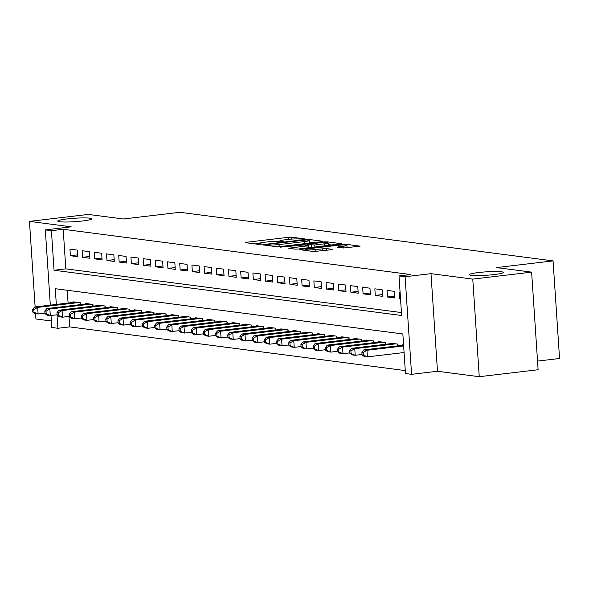 <?xml version="1.0" encoding="UTF-8"?>
<svg xmlns="http://www.w3.org/2000/svg" width="589" height="589" viewBox="0 0 589 589"><rect width="100%" height="100%" fill="white"/><g stroke="black" fill="none" stroke-linecap="round" stroke-linejoin="round"><path stroke-width="0.88" d="M288.382 239.414A8.349 0.847 -3.8 0 1 299.602 239.038L304.484 238.869L291.769 237.212L288.257 237.33L246.658 242.256L245.547 242.683L258.269 244.339L261.707 244.023L259.859 243.743A8.349 0.847 -3.8 0 1 258.924 243.419A8.349 0.847 -3.8 0 1 263.423 242.366L266.883 241.954A8.349 0.847 -3.8 0 1 278.111 241.578L282.212 241.711L283.199 241.483L281.351 241.196A8.349 0.847 -3.8 0 1 280.416 240.879A8.349 0.847 -3.8 0 1 284.914 239.826L288.382 239.414L288.257 237.33M478.533 272.538A17.007 1.715 -3.8 0 0 469.374 274.68A17.007 1.715 -3.8 0 0 494.149 274.57A17.007 1.715 -3.8 0 0 503.308 272.427A17.007 1.715 -3.8 0 0 478.533 272.538M66.925 218.946A17.007 1.715 -3.8 0 0 57.766 221.089A17.007 1.715 -3.8 0 0 82.541 220.978A17.007 1.715 -3.8 0 0 91.7 218.836A17.007 1.715 -3.8 0 0 66.925 218.946M343.527 247.998L360.115 246.173L345.699 244.236L342.187 244.354L299.183 249.603L313.606 251.54L331.209 249.758L332.321 249.331L326.277 248.543L315.778 249.486A6.98 0.707 -3.8 0 1 305.61 249.53A6.98 0.707 -3.8 0 1 309.372 248.654L336.761 245.414A6.98 0.707 -3.8 0 1 346.921 245.363A6.98 0.707 -3.8 0 1 343.159 246.246L337.195 247.115L343.527 247.998M531.624 272.14L538.11 369.737L479.247 376.702L472.768 279.105L531.624 272.14L496.564 267.575L553.071 260.89L179.873 212.298L123.373 218.983L88.306 214.418L29.45 221.383L71.217 226.824L45.324 229.887L51.42 230.682L63.192 229.283L410.769 274.54L399.003 275.932L405.099 276.727L411.578 374.324L405.482 373.536L402.854 333.963L55.278 288.713L56.323 304.439M472.768 279.105L430.993 273.664L405.099 276.727M321.476 241.659L322.595 241.225L308.467 239.384L304.955 239.502L261.958 244.752L276.374 246.695L279.878 246.577L321.476 241.659M327.079 241.814L341.502 243.75L298.498 249L294.986 249.118L288.654 248.234L306.928 245.907L308.334 245.576L304.027 244.958L280.298 247.159L323.575 241.932L327.079 241.814L327.138 242.653M29.45 221.383L35.134 306.943M35.583 313.672L35.929 318.98L51.376 320.99M77.269 250.075L69.951 249.125L70.385 255.722L77.704 256.671L77.269 250.075M89.462 251.665L82.143 250.715L82.585 257.305L89.903 258.262L89.462 251.665M101.661 253.255L94.343 252.298L94.777 258.895L102.096 259.845L101.661 253.255M113.854 254.838L106.535 253.888L106.977 260.485L114.295 261.435L113.854 254.838M126.053 256.429L118.735 255.479L119.169 262.068L126.488 263.025L126.053 256.429M138.246 258.019L130.927 257.062L131.369 263.658L138.687 264.608L138.246 258.019M150.445 259.602L143.127 258.652L143.561 265.249L150.88 266.199L150.445 259.602M162.638 261.192L155.319 260.242L155.761 266.832L163.079 267.789L162.638 261.192M174.837 262.782L167.519 261.825L167.953 268.422L175.272 269.372L174.837 262.782M187.03 264.365L179.711 263.416L180.153 270.012L187.471 270.962L187.03 264.365M199.229 265.956L191.911 265.006L192.345 271.595L199.664 272.552L199.229 265.956M211.422 267.546L204.103 266.589L204.545 273.186L211.863 274.135L211.422 267.546M223.621 269.129L216.303 268.179L216.737 274.776L224.056 275.726L223.621 269.129M235.814 270.719L228.495 269.769L228.937 276.359L236.248 277.316L235.814 270.719M248.006 272.309L240.695 271.352L241.129 277.949L248.448 278.899L248.006 272.309M260.205 273.892L252.887 272.943L253.329 279.539L260.64 280.489L260.205 273.892M272.398 275.483L265.087 274.533L265.521 281.122L272.84 282.079L272.398 275.483M284.597 277.073L277.279 276.116L277.713 282.713L285.032 283.67L284.597 277.073M296.79 278.656L289.471 277.706L289.913 284.303L297.231 285.253L296.79 278.656M308.989 280.246L301.671 279.296L302.105 285.886L309.424 286.843L308.989 280.246M321.182 281.837L313.863 280.879L314.305 287.476L321.623 288.433L321.182 281.837M333.381 283.419L326.063 282.47L326.497 289.066L333.816 290.016L333.381 283.419M345.574 285.01L338.255 284.06L338.697 290.649L346.015 291.607L345.574 285.01M357.773 286.6L350.455 285.643L350.889 292.24L358.208 293.197L357.773 286.6M369.966 288.19L362.647 287.233L363.089 293.83L370.407 294.78L369.966 288.19M382.165 289.773L374.847 288.824L375.281 295.413L382.6 296.37L382.165 289.773M394.358 291.364L387.039 290.406L387.481 297.003L394.799 297.96L394.358 291.364M63.192 229.283L65.821 268.856L401.433 312.553M400.078 292.107L399.239 291.997L399.673 298.594L400.513 298.704M68.979 316.411L69.671 326.888L405.284 370.584M67.242 290.267L68.088 303.048M73.492 302.407L73.456 301.885L80.774 302.834L80.884 304.565M85.685 303.998L85.648 303.468L92.966 304.425L93.084 306.155M97.884 305.581L97.848 305.058L105.166 306.008L105.276 307.738M110.077 307.171L110.04 306.648L117.358 307.598L117.476 309.328M122.276 308.761L122.24 308.231L129.558 309.188L129.668 310.918M134.469 310.344L134.432 309.821L141.75 310.771L141.868 312.501M146.661 311.934L146.632 311.412L153.95 312.361L154.06 314.092M158.861 313.525L158.824 312.995L166.142 313.952L166.26 315.682M171.053 315.108L171.024 314.585L178.342 315.535L178.452 317.265M183.253 316.698L183.216 316.175L190.534 317.125L190.652 318.855M195.445 318.288L195.415 317.758L202.726 318.715L202.844 320.445M207.645 319.871L207.608 319.348L214.926 320.298L215.044 322.028M219.837 321.461L219.807 320.939L227.118 321.888L227.236 323.619M232.037 323.052L232 322.522L239.318 323.479L239.436 325.209M244.229 324.642L244.199 324.112L251.51 325.062L251.628 326.792M256.429 326.225L256.392 325.702L263.71 326.652L263.82 328.382M268.621 327.815L268.584 327.285L275.902 328.242L276.02 329.973M280.82 329.406L280.784 328.876L288.102 329.825L288.212 331.555M293.013 330.989L292.976 330.466L300.294 331.416L300.412 333.146M305.212 332.579L305.176 332.049L312.494 333.006L312.604 334.736M317.405 334.169L317.368 333.639L324.686 334.589L324.804 336.319M329.604 335.752L329.568 335.229L336.886 336.179L336.996 337.909M341.797 337.342L341.76 336.812L349.078 337.769L349.196 339.5M353.996 338.933L353.96 338.403L361.278 339.352L361.388 341.083M366.189 340.516L366.152 339.993L373.47 340.943L373.588 342.673M378.381 342.106L378.352 341.576L385.67 342.533L385.78 344.263M390.581 343.696L390.544 343.166L397.862 344.116L397.98 345.846M402.773 345.279L402.743 344.756L403.575 344.867M537.536 361.094L559.55 358.487L553.071 260.89M430.993 273.664L437.48 371.261L479.247 376.702M437.48 371.261L411.578 374.324M69.671 326.888L57.906 328.279L51.803 327.484L51.007 315.505M51.42 230.682L54.048 270.248L401.632 315.498L399.003 275.932M50.323 305.146L45.324 229.887M57.008 314.791L57.906 328.279M65.821 268.856L54.048 270.248M70.385 255.722L77.586 254.868M82.585 257.305L89.786 256.458M94.777 258.895L101.978 258.041M106.977 260.485L114.17 259.631M119.169 262.068L126.37 261.221M131.369 263.658L138.562 262.804M143.561 265.249L150.762 264.395M155.761 266.832L162.954 265.985M167.953 268.422L175.154 267.568M180.153 270.012L187.346 269.158M192.345 271.595L199.546 270.749M204.545 273.186L211.738 272.332M216.737 274.776L223.938 273.922M228.937 276.359L236.13 275.512M241.129 277.949L248.33 277.095M253.329 279.539L260.522 278.685M265.521 281.122L272.722 280.276M277.713 282.713L284.914 281.859M289.913 284.303L297.114 283.449M302.105 285.886L309.306 285.039M314.305 287.476L321.506 286.622M326.497 289.066L333.698 288.212M338.697 290.649L345.89 289.803M350.889 292.24L358.09 291.386M363.089 293.83L370.282 292.976M375.281 295.413L382.482 294.566M387.481 297.003L394.674 296.149M399.673 298.594L400.498 298.498M280.416 240.916L275.888 241.453M258.924 243.463L255.052 243.92M313.267 242.624L309.328 242.116M306.545 239.944L267.575 244.347L266.596 244.575L268.532 244.869A8.349 0.847 -3.8 0 0 279.76 244.494L304.719 241.542A8.349 0.847 -3.8 0 0 309.218 240.489A8.349 0.847 -3.8 0 0 308.283 240.165L306.545 239.944M328.301 244.582L331.879 245.053M324.429 243.831A6.98 0.707 -3.8 0 0 328.191 242.955A6.98 0.707 -3.8 0 0 318.031 242.999L306.972 244.472L314.784 244.98L324.429 243.831L324.568 245.915M310.388 247.594L308.452 247.343M350.499 247.476L347.031 247.027M75.591 302.157L34.626 307.009L37.674 307.406L38.108 313.996L44.948 313.186M34 312.266L38.108 313.996L35.06 313.598L32.785 312.104L34 312.266L33.831 309.623L32.609 309.468L32.785 312.104M33.831 309.623L37.674 307.406L78.639 302.555M32.609 309.468L34.626 307.009M87.783 303.747L46.818 308.592L49.866 308.989L50.308 315.586L57.14 314.776M46.2 313.849L50.308 315.586L47.26 315.189L44.978 313.694L46.2 313.849L46.023 311.213L44.801 311.051L44.978 313.694M46.023 311.213L49.866 308.989L90.831 304.145M44.801 311.051L46.818 308.592M99.983 305.338L59.018 310.182L62.066 310.58L62.5 317.176L69.34 316.367M58.392 315.439L62.5 317.176L59.452 316.779L57.177 315.277L58.392 315.439L58.223 312.803L57 312.641L57.177 315.277M58.223 312.803L62.066 310.58L103.031 305.735M57 312.641L59.018 310.182M112.175 306.921L71.21 311.772L74.258 312.17L74.7 318.759L81.532 317.95M70.592 317.029L74.7 318.759L71.652 318.362L69.369 316.867L70.592 317.029L70.415 314.386L69.193 314.231L69.369 316.867M70.415 314.386L74.258 312.17L115.223 307.318M69.193 314.231L71.21 311.772M124.375 308.511L83.41 313.355L86.458 313.753L86.892 320.35L93.732 319.54M82.784 318.612L86.892 320.35L83.844 319.952L81.569 318.458L82.784 318.612L82.615 315.976L81.392 315.814L81.569 318.458M82.615 315.976L86.458 313.753L127.423 308.908M81.392 315.814L83.41 313.355M136.567 310.101L95.602 314.946L98.65 315.343L99.092 321.94L105.924 321.13M94.984 320.202L99.092 321.94L96.044 321.542L93.761 320.041L94.984 320.202L94.807 317.567L93.585 317.405L93.761 320.041M94.807 317.567L98.65 315.343L139.615 310.499M93.585 317.405L95.602 314.946M148.767 311.684L107.794 316.536L110.85 316.934L111.284 323.523L118.124 322.713M107.176 321.793L111.284 323.523L108.236 323.125L105.961 321.631L107.176 321.793L107.007 319.15L105.784 318.995L105.961 321.631M107.007 319.15L110.85 316.934L151.815 312.082M105.784 318.995L107.794 316.536M160.959 313.274L119.994 318.119L123.042 318.516L123.484 325.113L130.316 324.303M119.376 323.376L123.484 325.113L120.428 324.716L118.153 323.221L119.376 323.376L119.199 320.74L117.977 320.578L118.153 323.221M119.199 320.74L123.042 318.516L164.007 313.672M117.977 320.578L119.994 318.119M173.159 314.865L132.186 319.709L135.242 320.107L135.676 326.704L142.516 325.894M131.568 324.966L135.676 326.704L132.628 326.306L130.353 324.804L131.568 324.966L131.391 322.33L130.176 322.168L130.353 324.804M131.391 322.33L135.242 320.107L176.207 315.262M130.176 322.168L132.186 319.709M185.351 316.448L144.386 321.299L147.434 321.697L147.876 328.287L154.708 327.477M143.768 326.556L147.876 328.287L144.82 327.889L142.545 326.394L143.768 326.556L143.591 323.913L142.369 323.759L142.545 326.394M143.591 323.913L147.434 321.697L188.399 316.845M142.369 323.759L144.386 321.299M197.543 318.038L156.578 322.882L159.626 323.28L160.068 329.877L166.901 329.067M155.96 328.139L160.068 329.877L157.02 329.479L154.745 327.985L155.96 328.139L155.783 325.503L154.568 325.342L154.745 327.985M155.783 325.503L159.626 323.28L200.599 318.435M154.568 325.342L156.578 322.882M209.743 319.628L168.778 324.473L171.826 324.87L172.26 331.467L179.1 330.657M168.16 329.73L172.26 331.467L169.212 331.07L166.937 329.568L168.16 329.73L167.983 327.094L166.761 326.932L166.937 329.568M167.983 327.094L171.826 324.87L212.791 320.026M166.761 326.932L168.778 324.473M221.935 321.211L180.97 326.063L184.018 326.461L184.46 333.05L191.292 332.248M180.352 331.32L184.46 333.05L181.412 332.652L179.13 331.158L180.352 331.32L180.175 328.677L178.96 328.522L179.13 331.158M180.175 328.677L184.018 326.461L224.991 321.609M178.96 328.522L180.97 326.063M234.135 322.801L193.17 327.646L196.218 328.044L196.652 334.64L203.492 333.83M192.551 332.903L196.652 334.64L193.604 334.243L191.329 332.748L192.551 332.903L192.375 330.267L191.153 330.105L191.329 332.748M192.375 330.267L196.218 328.044L237.183 323.199M191.153 330.105L193.17 327.646M246.327 324.392L205.362 329.236L208.41 329.634L208.852 336.231L215.684 335.421M204.744 334.493L208.852 336.231L205.804 335.833L203.522 334.331L204.744 334.493L204.567 331.857L203.352 331.695L203.522 334.331M204.567 331.857L208.41 329.634L249.383 324.789M203.352 331.695L205.362 329.236M258.527 325.975L217.562 330.827L220.61 331.224L221.044 337.814L227.884 337.011M216.943 336.083L221.044 337.814L217.996 337.416L215.721 335.921L216.943 336.083L216.767 333.44L215.545 333.286L215.721 335.921M216.767 333.44L220.61 331.224L261.575 326.372M215.545 333.286L217.562 330.827M270.719 327.565L229.754 332.41L232.802 332.807L233.244 339.404L240.076 338.594M229.136 337.666L233.244 339.404L230.196 339.006L227.914 337.512L229.136 337.666L228.959 335.031L227.744 334.876L227.914 337.512M228.959 335.031L232.802 332.807L273.767 327.963M227.744 334.876L229.754 332.41M282.919 329.155L241.954 334L245.002 334.397L245.436 340.994L252.276 340.184M241.335 339.257L245.436 340.994L242.388 340.597L240.113 339.095L241.335 339.257L241.159 336.621L239.937 336.459L240.113 339.095M241.159 336.621L245.002 334.397L285.967 329.553M239.937 336.459L241.954 334M295.111 330.738L254.146 335.59L257.194 335.988L257.636 342.577L264.468 341.775M253.528 340.847L257.636 342.577L254.588 342.18L252.306 340.685L253.528 340.847L253.351 338.204L252.136 338.049L252.306 340.685M253.351 338.204L257.194 335.988L298.159 331.136M252.136 338.049L254.146 335.59M307.311 332.329L266.346 337.173L269.394 337.571L269.828 344.167L276.668 343.358M265.72 342.43L269.828 344.167L266.78 343.77L264.505 342.275L265.72 342.43L265.551 339.794L264.328 339.639L264.505 342.275M265.551 339.794L269.394 337.571L310.359 332.726M264.328 339.639L266.346 337.173M319.503 333.919L278.538 338.763L281.586 339.161L282.028 345.758L288.86 344.948M277.92 344.02L282.028 345.758L278.98 345.36L276.697 343.858L277.92 344.02L277.743 341.384L276.521 341.222L276.697 343.858M277.743 341.384L281.586 339.161L322.551 334.316M276.521 341.222L278.538 338.763M331.703 335.502L290.738 340.354L293.786 340.751L294.22 347.341L301.06 346.538M290.112 345.61L294.22 347.341L291.172 346.943L288.897 345.448L290.112 345.61L289.943 342.967L288.72 342.813L288.897 345.448M289.943 342.967L293.786 340.751L334.751 335.899M288.72 342.813L290.738 340.354M343.895 337.092L302.93 341.937L305.978 342.334L306.42 348.931L313.252 348.121M302.312 347.193L306.42 348.931L303.372 348.533L301.089 347.039L302.312 347.193L302.135 344.558L300.913 344.403L301.089 347.039M302.135 344.558L305.978 342.334L346.943 337.49M300.913 344.403L302.93 341.937M356.095 338.682L315.13 343.527L318.178 343.924L318.612 350.521L325.452 349.711M314.504 348.784L318.612 350.521L315.564 350.124L313.289 348.622L314.504 348.784L314.335 346.148L313.112 345.986L313.289 348.622M314.335 346.148L318.178 343.924L359.143 339.08M313.112 345.986L315.13 343.527M368.287 340.265L327.322 345.117L330.37 345.515L330.812 352.104L337.644 351.302M326.704 350.374L330.812 352.104L327.756 351.714L325.481 350.212L326.704 350.374L326.527 347.731L325.305 347.576L325.481 350.212M326.527 347.731L330.37 345.515L371.335 340.663M325.305 347.576L327.322 345.117M380.487 341.856L339.514 346.7L342.57 347.098L343.004 353.694L349.844 352.885M338.896 351.957L343.004 353.694L339.956 353.297L337.681 351.802L338.896 351.957L338.727 349.321L337.504 349.167L337.681 351.802M338.727 349.321L342.57 347.098L383.535 342.253M337.504 349.167L339.514 346.7M392.679 343.446L351.714 348.29L354.762 348.688L355.204 355.285L362.036 354.475M351.096 353.547L355.204 355.285L352.148 354.887L349.873 353.385L351.096 353.547L350.919 350.911L349.697 350.749L349.873 353.385M350.919 350.911L354.762 348.688L395.727 343.843M349.697 350.749L351.714 348.29M403.598 345.183L363.906 349.881L366.962 350.278L367.396 356.868L404.091 352.531M363.288 355.138L367.396 356.868L364.348 356.478L362.073 354.976L363.288 355.138L363.111 352.494L361.896 352.34L362.073 354.976M363.111 352.494L366.962 350.278L403.649 345.934M361.896 352.34L363.906 349.881M281.387 241.784L281.351 241.196M259.896 244.332L259.859 243.743M246.703 242.83L246.658 242.256M291.894 239.09L291.769 237.212M263.401 245.009L263.364 244.428M304.984 239.944L304.955 239.502M308.518 240.202L308.467 239.384M266.854 245.458L266.802 244.641M268.591 245.679L268.532 244.869M279.9 246.577L279.76 244.494M304.859 243.625L304.719 241.542M290.097 248.484L290.053 247.903M307.068 247.984L306.928 245.907M323.619 242.594L323.575 241.932M307.318 245.385L307.267 244.575M311.434 247.468L311.279 245.098M314.924 247.056L314.784 244.98M338.638 247.365L338.601 246.784M343.277 247.969L343.159 246.246M315.91 251.532L315.778 249.486M322.905 250.737L322.765 248.661M326.394 250.325L326.277 248.543M300.626 249.854L300.589 249.272M342.231 245.009L342.187 244.354M345.75 245.053L345.699 244.236M80.671 304.587L80.553 302.805M92.871 306.177L92.745 304.395M105.063 307.767L104.945 305.978M117.255 309.35L117.137 307.568M129.455 310.94L129.337 309.159M141.647 312.531L141.529 310.749M153.847 314.114L153.729 312.332M166.039 315.704L165.921 313.922M178.239 317.294L178.121 315.513M190.431 318.877L190.313 317.096M202.631 320.468L202.513 318.686M214.823 322.058L214.705 320.276M227.023 323.641L226.905 321.859M239.215 325.231L239.097 323.449M251.415 326.821L251.297 325.04M263.607 328.404L263.489 326.623M275.807 329.995L275.689 328.213M287.999 331.585L287.881 329.803M300.199 333.168L300.073 331.386M312.391 334.758L312.273 332.976M324.591 336.348L324.465 334.567M336.783 337.931L336.665 336.15M348.975 339.522L348.857 337.74M361.175 341.112L361.057 339.33M373.367 342.695L373.249 340.913M385.567 344.285L385.449 342.503M397.759 345.876L397.641 344.094M280.474 241.821L280.416 240.879M258.983 244.369L258.924 243.419M266.655 245.429L266.596 244.575M309.387 243.088L309.218 240.489M308.481 247.822L308.334 245.576M328.36 245.466L328.191 242.955M307.031 245.348L306.972 244.472M347.09 247.881L346.921 245.363M305.676 250.509L305.61 249.53"/></g></svg>
